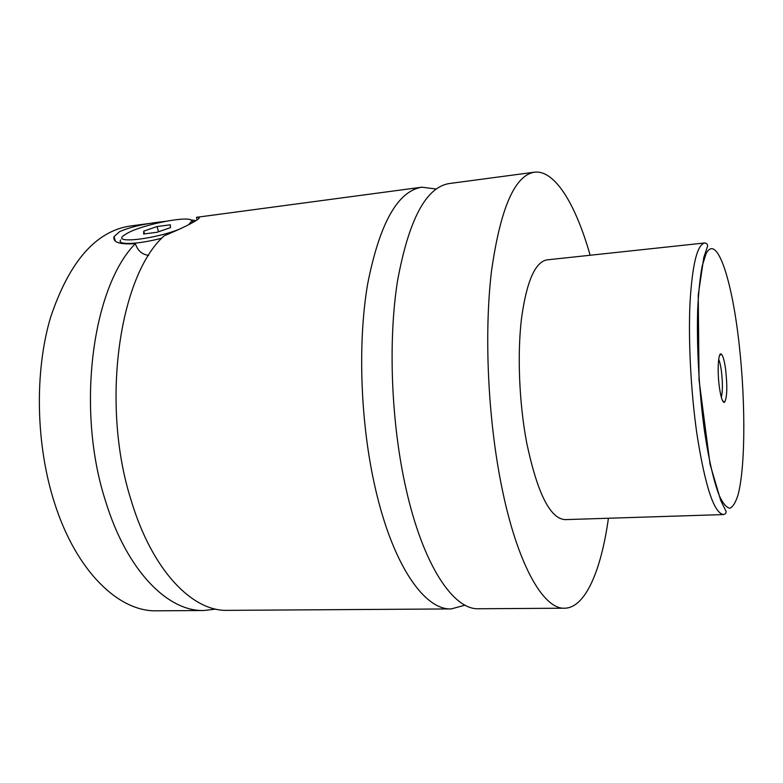 <?xml version="1.0" encoding="UTF-8"?>
<svg xmlns="http://www.w3.org/2000/svg" width="783" height="783" viewBox="0 0 783 783"><rect width="100%" height="100%" fill="white"/><g stroke="black" fill="none" stroke-linecap="round" stroke-linejoin="round"><path stroke-width="1.17" d="M608.42 518.238C601.207 570.337 585.39 607.99 564.621 608.205L478.638 608.753C453.455 610.035 423.055 565.316 405.907 488.22C391.177 422.977 387.986 341.143 397.51 281.009C408.755 219.798 425.952 187.313 449.099 183.565L534.319 172.211C554.922 169.549 575.799 204.657 590.147 255.258M465.024 605.161L451.184 608.929C424.826 610.211 393.232 565.874 375.615 489.522C360.474 424.895 357.449 343.835 367.609 284.17C379.579 223.409 397.666 191.081 421.88 187.186L436.111 189.006M189.995 219.7L195.828 220.659M215.746 609.115L203.883 610.505C167.934 611.719 126.836 570.905 105.558 501.11C75.755 409.646 92.296 287.009 135.39 243.621C137.505 250.511 141.929 254.436 148.643 255.415M451.184 608.929L227.432 610.358C192.315 611.572 152.019 570.425 131.055 500.014C100.43 404.097 119.251 275.714 164.127 235.84C182.703 228.019 194.194 222.323 198.598 218.741C199.978 217.537 199.283 217.067 196.523 217.322L421.88 187.186M197.081 219.866L196.523 217.322M161.866 238.159C138.033 244.453 116.305 245.245 120.69 239.931M192.07 221.276L193.861 221.824M188.762 224.613L191.727 221.07C191.855 214.855 143.25 224.104 127.257 233.275L124.311 235.115C110.295 244.365 156.61 239.109 181.186 228.421M165.096 221.383L164.41 221.472C145.491 223.478 130.595 226.855 119.721 231.582L114.064 236.564C112.576 242.358 119.682 244.707 135.39 243.621M719.391 387.301C720.928 397.715 722.621 402.716 724.481 402.325C727.113 397.95 727.495 386.949 725.626 369.341C724.353 360.239 722.846 355.13 721.123 354.004C718.207 352.174 717.15 371.475 719.391 387.301M721.319 397.284C722.729 391.451 722.758 382.672 721.397 370.966C720.654 365.553 719.753 361.707 718.686 359.436M723.619 514.568L565.062 519.628C550.087 518.64 537.295 493.045 526.695 442.835C519.168 403.108 517.181 354.533 521.498 318.456C526.616 281.479 535.122 261.953 547.014 259.878L704.749 242.965C706.746 243.239 707.675 244.365 707.548 246.342L703.819 257.343L698.24 294.985L699.053 380.049L710.054 464.28L720.761 500.552L726.037 511.279C726.301 512.894 725.489 513.991 723.619 514.568C714.018 513.384 705.101 486.37 696.85 433.547C690.89 391.735 688.237 340.722 689.999 303.119C692.27 264.634 697.183 244.58 704.749 242.965M564.621 608.205C543.255 609.517 516.78 563.554 501.179 484.129C487.799 416.928 484.08 332.658 491.509 271.075C500.396 208.435 514.676 175.48 534.319 172.211M203.883 610.505L156.737 610.809C119.163 612.003 76.499 571.854 54.634 503.293C35.822 445.224 34.344 372.326 50.474 317.702C69.11 261.904 95.614 231.357 129.998 226.052L163.862 221.54M170.508 227.618L170.351 224.799L157.07 226.551L143.759 231.122L143.622 234.009L157.08 232.257L170.508 227.618M144.532 233.892L143.759 231.122M158.499 231.768L157.07 226.551M704.406 430.513C708.644 459.239 713.93 482.025 719.42 495.952C723.061 503.586 726.546 507.678 729.864 508.236C733.005 506.826 735.756 502.295 738.115 494.65C745.974 464.564 745.514 393.164 737.919 333.901C730.441 274.52 716.034 233.618 705.963 253.976L702.185 266.063C700.08 277.368 698.583 291.599 697.712 308.756C696.518 345.009 699.033 391.089 704.406 430.513M191.727 221.07L193.421 222.078M114.064 236.564L115.375 241.164M722.494 400.632L724.481 402.325M719.391 355.962L721.123 354.004"/></g></svg>
